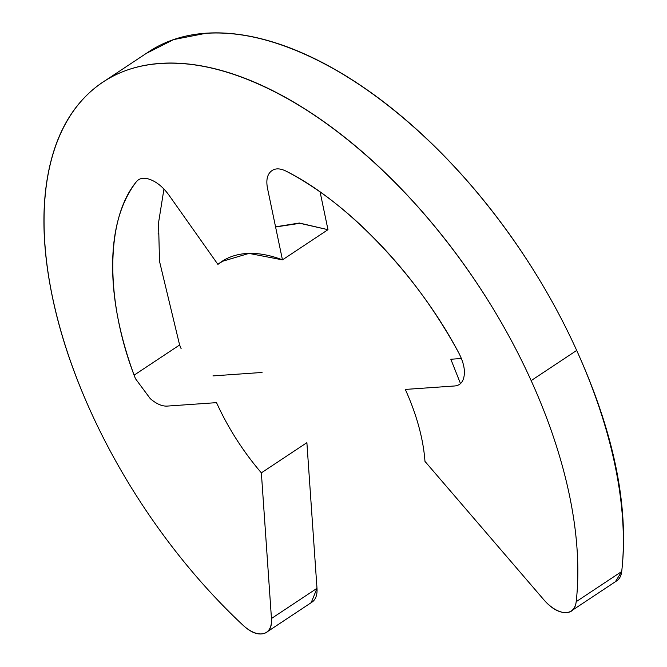 <?xml version="1.0" encoding="UTF-8"?>
<svg xmlns="http://www.w3.org/2000/svg" width="667" height="667" viewBox="0 0 667 667"><rect width="100%" height="100%" fill="white"/><g stroke="black" fill="none" stroke-linecap="round" stroke-linejoin="round"><path stroke-width="1" d="M311.797 602.259A32.274 17.2 -123.5 0 0 316.992 588.327L271.461 618.509A32.274 17.2 56.5 0 1 266.266 632.441A32.274 17.2 56.5 0 1 242.813 625.029A376.555 200.659 56.5 0 1 90.67 411.456A376.555 200.659 56.5 0 1 102.651 82.316A376.555 200.659 56.5 0 1 531.157 380.615L576.688 350.433A376.555 200.659 -123.5 0 0 148.182 52.134M424.971 461.397L543.563 599.458C550.667 607.72 557.654 612.089 564.54 612.564C571.427 613.031 575.304 609.405 576.188 601.692A32.274 17.2 56.5 0 1 570.919 611.197A32.274 17.2 56.5 0 1 543.563 599.458L424.971 461.397A161.381 85.993 56.5 0 0 405.303 389.428L454.41 385.993C459.621 385.626 462.806 382.533 463.974 376.705C465.132 370.885 463.932 364.04 460.355 356.17A32.274 17.2 56.5 0 0 458.512 352.459C418.501 276.697 347.916 202.259 287.06 171.644C319.176 188.586 350.383 213.031 380.665 244.981C410.955 276.922 436.902 312.748 458.512 352.459M616.441 581.015A32.274 17.2 -123.5 0 0 621.711 571.511L576.188 601.692L621.711 571.511A376.555 200.659 -123.5 0 0 576.688 350.433L531.157 380.615A376.555 200.659 56.5 0 1 576.188 601.692A376.555 200.659 -123.5 0 0 531.157 380.615C511.155 336.527 486.326 294.497 456.67 254.544C427.013 214.591 394.789 179.748 359.997 150.017C325.204 120.285 290.487 97.924 255.845 82.941C221.211 67.959 189.286 61.489 160.08 63.532C130.882 65.574 106.612 75.98 87.285 94.739C67.951 113.507 55.036 139.195 48.524 171.819C42.021 204.444 42.413 241.521 49.717 283.033C57.02 324.554 70.669 367.359 90.67 411.456A376.555 200.659 -123.5 0 0 242.813 625.029C250.417 632.149 257.254 635.026 263.298 633.65C269.343 632.274 272.061 627.222 271.461 618.509L261.364 472.853L306.887 442.671L316.992 588.327L271.461 618.509L261.364 472.853A161.381 85.993 56.5 0 1 216.525 402.643L167.417 406.078C162.206 406.445 156.495 403.977 150.283 398.666L135.618 378.898A32.274 17.2 56.5 0 1 134.092 375.171C105.019 298.641 105.803 219.21 135.993 182.216C139.245 177.889 144.239 177.097 150.967 179.848C157.695 182.6 163.874 187.944 169.493 195.898L217.892 264.382L221.752 261.522L249.008 253.402L282.458 259.863L327.981 229.69L299.925 223.303L275.579 226.98M163.94 189.078L158.538 222.803L159.513 261.322L179.615 344.989L134.092 375.171C119.443 334.967 112.289 297.824 112.631 263.74C112.965 229.656 120.752 202.485 135.993 182.216M225.888 259.079L217.892 264.39A161.381 85.993 56.5 0 1 282.458 259.863L267.65 189.028C265.933 180.799 267.017 174.946 270.919 171.452C274.812 167.959 280.198 168.017 287.06 171.644M275.546 226.83L299.391 223.028L327.981 229.69L320.11 192.029M461.364 358.512L450.834 359.246L460.497 383.592M615.399 581.724L621.711 571.511C629.106 506.595 614.099 432.908 576.688 350.433C556.687 306.345 531.857 264.324 502.201 224.362C472.544 184.409 440.32 149.566 405.528 119.835C370.727 90.103 336.01 67.742 301.376 52.76C266.742 37.777 234.817 31.307 205.611 33.35L173.628 39.578L146.181 53.468M311.189 602.668L316.992 588.327L306.887 442.671M262.056 372.461L212.948 375.905M181.141 348.724L179.456 344.547M158.154 233.967L158.162 233.175M105.553 80.399L148.391 52.001M616.808 580.782L571.286 610.964M312.006 602.126L266.483 632.299"/></g></svg>
